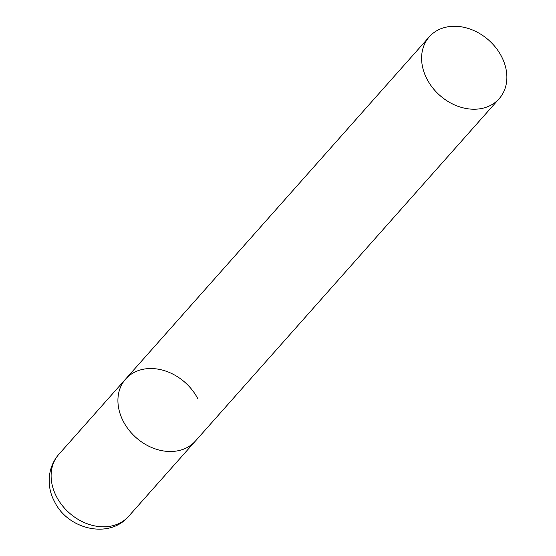 <?xml version="1.0" encoding="UTF-8"?>
<svg xmlns="http://www.w3.org/2000/svg" width="556" height="556" viewBox="0 0 556 556"><rect width="100%" height="100%" fill="white"/><g stroke="black" fill="none" stroke-linecap="round" stroke-linejoin="round"><path stroke-width="0.83" d="M499.149 98.725A46.676 36.891 41.6 0 0 495.952 47.844A46.676 36.891 41.6 0 0 443.618 27.8A46.676 36.891 41.6 0 0 429.322 36.772A46.676 36.891 41.6 0 0 432.512 87.646A46.676 36.891 41.6 0 0 484.853 107.69A46.676 36.891 41.6 0 0 499.149 98.725L128.665 516.295A46.676 36.891 -138.4 0 1 56.427 496.508A46.676 36.891 -138.4 0 1 58.839 454.342L125.642 379.039A46.676 36.891 41.6 0 0 128.839 429.92A46.676 36.891 41.6 0 0 181.18 449.964A46.676 36.891 41.6 0 0 195.469 440.991A46.676 36.891 -138.4 0 1 123.23 421.205A46.676 36.891 -138.4 0 1 125.642 379.039A46.676 36.891 -138.4 0 1 197.88 398.833M58.839 454.342C46.426 468.597 47.156 488.321 54.432 501.408C67.429 529.208 109.018 539.605 128.665 516.295M125.642 379.039L429.322 36.772"/></g></svg>
